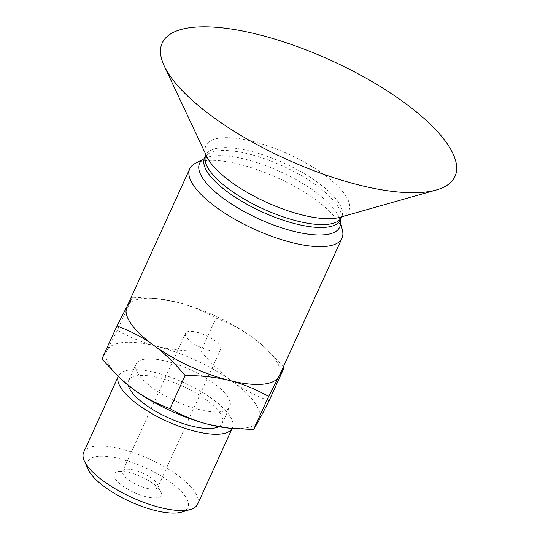 <?xml version="1.0" encoding="UTF-8"?>
<svg xmlns="http://www.w3.org/2000/svg" width="540" height="540" viewBox="0 0 540 540"><rect width="100%" height="100%" fill="white"/><g stroke="black" fill="none" stroke-linecap="round" stroke-linejoin="round"><path stroke-width="0.41" stroke-dasharray="2.7 2.03" d="M134.163 470.111A19.305 6.507 24.5 0 0 124.801 469.557A19.305 6.507 24.5 0 0 122.675 471.143A19.305 6.507 24.5 0 0 146.313 488.187A19.305 6.507 24.5 0 0 157.808 487.154A19.305 6.507 24.5 0 0 157.606 484.508A19.305 6.507 24.5 0 0 134.163 470.111M145.827 496.712A25.738 8.674 -155.5 0 1 119.61 483.59A25.738 8.674 -155.5 0 1 117.146 471.872A25.738 8.674 -155.5 0 1 141.325 476.773A25.738 8.674 -155.5 0 1 160.886 491.805A25.738 8.674 -155.5 0 1 145.827 496.712M196.978 332.282A19.305 6.507 -155.5 0 1 220.624 349.326A19.305 6.507 -155.5 0 1 209.129 350.359A19.305 6.507 -155.5 0 1 185.483 333.315A19.305 6.507 -155.5 0 1 196.978 332.282M181.811 512.062A55.12 18.576 24.5 0 0 176.519 486.965A55.12 18.576 24.5 0 0 120.38 458.858A55.12 18.576 24.5 0 0 88.135 469.368M279.18 376.009A83.66 28.188 24.5 0 0 264.317 346.943A83.66 28.188 24.5 0 0 252.572 337.412L265.444 347.976L283.358 366.836M176.722 302.15C189.648 305.343 202.743 310.662 216 318.114C229.878 323.278 242.069 329.711 252.572 337.412A83.66 28.188 24.5 0 0 176.722 302.15A83.66 28.188 24.5 0 0 158.618 298.775A83.66 28.188 24.5 0 0 127.211 306.065L132.428 297.216L156.404 298.519L176.722 302.15M127.055 306.342L127.211 306.065A83.66 28.188 24.5 0 0 126.927 306.625M197.613 504.218A62.599 21.094 24.5 0 0 120.947 448.949A62.599 21.094 24.5 0 0 83.68 452.297M232.092 428.49A62.599 21.094 24.5 0 0 232.382 427.923A62.599 21.094 24.5 0 0 155.716 372.654A62.599 21.094 24.5 0 0 118.449 376.002A62.599 21.094 24.5 0 0 118.219 376.576M218.801 426.674A51.482 17.348 24.5 0 0 222.264 423.313A51.482 17.348 24.5 0 0 159.212 377.865A51.482 17.348 24.5 0 0 128.567 380.619A51.482 17.348 24.5 0 0 128.304 385.432M199.159 409.529A51.482 17.348 24.5 0 0 229.797 406.775A51.482 17.348 24.5 0 0 166.752 361.321A51.482 17.348 24.5 0 0 136.107 364.075A51.482 17.348 24.5 0 0 199.159 409.529M269.041 400.808C255.163 395.651 242.973 389.219 232.47 381.517A83.66 28.188 -155.5 0 1 258.795 420.68A83.66 28.188 -155.5 0 1 227.387 427.97M200.921 351.196C184.282 351.169 169.513 349.529 156.627 346.262A83.66 28.188 -155.5 0 1 232.47 381.517C221.933 373.889 211.417 363.785 200.921 351.196L216 318.114M117.349 330.298L107.109 350.17A83.66 28.188 -155.5 0 1 156.627 346.262C143.701 343.069 130.606 337.75 117.349 330.298L132.428 297.216M121.689 379.802A83.66 28.188 -155.5 0 1 107.109 350.17L101.891 359.012M195.102 163.478A83.66 28.188 -155.5 0 1 239.537 164.322A83.66 28.188 -155.5 0 1 342.495 230.648M206.908 156.789A78.556 26.467 -155.5 0 1 252.673 141.406A78.556 26.467 -155.5 0 1 345.364 195.183A78.556 26.467 -155.5 0 1 339.788 217.35L342.205 216.331L341.719 217.053A74.648 25.151 -155.5 0 0 338.371 202.25A74.648 25.151 -155.5 0 0 250.297 151.153A74.648 25.151 -155.5 0 0 205.862 155.142L206.091 154.298L206.908 156.789M204.552 158.031A74.648 25.151 -155.5 0 1 248.981 154.035A74.648 25.151 -155.5 0 1 337.061 205.132A74.648 25.151 -155.5 0 1 340.403 219.942M204.127 158.686A76.977 25.94 -155.5 0 1 204.478 158.49A76.977 25.94 -155.5 0 1 245.369 159.273A76.977 25.94 -155.5 0 1 336.191 211.964A76.977 25.94 -155.5 0 1 340.099 220.3A76.977 25.94 -155.5 0 1 340.187 220.691M124.801 469.557L117.146 471.872M157.606 484.508L160.886 491.805M185.483 333.315L122.675 471.143M220.624 349.326L157.808 487.154M264.317 346.943L265.444 347.976M158.618 298.775L156.404 298.519M232.119 428.49L232.382 427.923M118.199 376.562L118.449 376.002M222.264 423.313L229.797 406.775M128.567 380.619L136.107 364.075"/><path stroke-width="0.81" d="M118.199 376.562L83.68 452.297A62.599 21.094 24.5 0 0 84.328 460.89L88.135 469.368A55.12 18.576 24.5 0 0 155.075 510.469A55.12 18.576 24.5 0 0 181.811 512.062L190.708 509.369A62.599 21.094 24.5 0 0 197.613 504.218L232.119 428.49M283.358 366.836L284.114 367.733L278.897 376.576A83.66 28.188 24.5 0 0 279.18 376.009L341.989 238.181A83.66 28.188 -155.5 0 1 292.194 242.656A83.66 28.188 -155.5 0 1 189.743 168.797A83.66 28.188 -155.5 0 1 195.102 163.478L204.14 158.672M268.657 396.448C255.4 388.996 242.305 383.67 229.385 380.484A83.66 28.188 24.5 0 0 278.897 376.576L268.657 396.448L253.584 429.53L258.795 420.68L269.041 400.808L284.114 367.733M185.085 375.55C174.589 362.961 164.079 352.85 153.536 345.229A83.66 28.188 24.5 0 0 229.385 380.484C216.493 377.217 201.724 375.57 185.085 375.55L170.006 408.632C183.263 416.084 196.357 421.402 209.284 424.589L229.601 428.227L253.584 429.53M189.743 168.797L126.927 306.625A83.66 28.188 24.5 0 0 153.536 345.229C143.033 337.527 130.849 331.094 116.971 325.937L127.211 306.065M84.328 460.89A62.599 21.094 24.5 0 0 160.346 507.566A62.599 21.094 24.5 0 0 190.708 509.369M118.219 376.576A62.599 21.094 24.5 0 0 195.116 431.271A62.599 21.094 24.5 0 0 232.092 428.49M128.304 385.432A51.482 17.348 24.5 0 0 191.619 426.067A51.482 17.348 24.5 0 0 218.801 426.674M229.601 428.227L227.387 427.97A83.66 28.188 -155.5 0 1 209.284 424.589A83.66 28.188 -155.5 0 1 133.441 389.333C143.937 397.035 156.128 403.468 170.006 408.632M116.971 325.937L101.891 359.012L120.562 378.769L133.441 389.333A83.66 28.188 -155.5 0 1 121.689 379.802L120.562 378.769M340.187 220.671L342.495 230.648A83.66 28.188 -155.5 0 1 341.989 238.181M359.215 185.078A160.88 54.209 -155.5 0 1 164.221 65.948A160.88 54.209 -155.5 0 1 257.945 34.445A160.88 54.209 -155.5 0 1 422.361 116.971A160.88 54.209 -155.5 0 1 436.354 189.965A160.88 54.209 -155.5 0 1 359.215 185.078M436.354 189.965L339.788 217.35A78.556 26.467 -155.5 0 1 302.123 214.96A78.556 26.467 -155.5 0 1 206.908 156.789L164.221 65.948M342.205 216.331L341.719 217.053A74.648 25.151 -155.5 0 1 297.284 221.049A74.648 25.151 -155.5 0 1 205.862 155.142L204.059 158.753M341.719 217.053L340.403 219.942A74.648 25.151 -155.5 0 1 295.967 223.931A74.648 25.151 -155.5 0 1 204.552 158.031M340.187 220.691A76.977 25.94 -155.5 0 1 293.821 231.343A76.977 25.94 -155.5 0 1 218.396 194.582A76.977 25.94 -155.5 0 1 204.127 158.686M206.091 154.298L205.862 155.142M340.403 219.942L340.18 220.786"/></g></svg>
